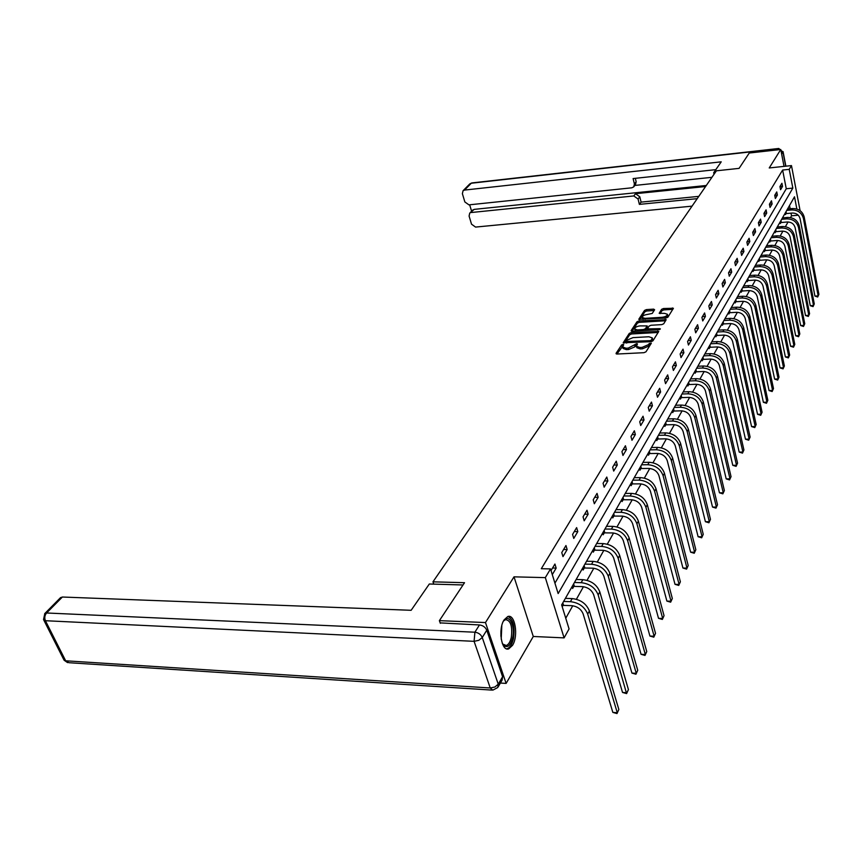 <?xml version="1.0" encoding="UTF-8"?>
<svg xmlns="http://www.w3.org/2000/svg" width="862" height="862" viewBox="0 0 862 862"><rect width="100%" height="100%" fill="white"/><g stroke="black" fill="none" stroke-linecap="round" stroke-linejoin="round"><path stroke-width="1.29" d="M622.978 344.401L621.588 344.994L616.071 353.312L617.03 354.034L643.957 352.687L645.972 351.815L651.338 343.205L649.194 343.539L648.504 344.617L642.115 347.375L639.863 347.494L636.479 346.287L637.46 343.927L636.716 343.669L628.247 348.097L626.027 348.205L622.698 347.02L623.7 344.649L622.978 344.401M623.01 345.856L616.923 354.034M650.67 344.401L648.87 346.05L648.504 344.617M636.781 345.134L634.992 346.772L634.626 345.339M504.087 619.897C497.816 629.217 501.512 651.92 508.752 648.849L512.534 645.326C518.655 635.887 515.034 613.636 507.783 616.535L504.087 619.897M654.624 309.77L653.655 309.135L646.425 309.598L644.528 310.417L638.764 319.306L665.938 318.056L667.878 317.227L673.416 308.284L663.524 308.51L661.607 309.318L659.171 313.294L664.613 313.359L667.436 314.296C667.22 315.815 665.442 316.817 662.102 317.291L644.895 318.347L642.147 317.431C642.373 315.912 644.151 314.91 647.47 314.425L652.232 313.434L654.624 309.77M554.923 583.143L786.263 188.756L782.631 170.04L789.226 169.351L791.478 165.59L800.098 210.662M440.331 623.301L439.383 620.651L464.532 582.701L432.961 581.828L716.419 170.805L739.09 168.37L749.25 153.027L780.756 149.503L769.238 167.95L791.478 165.59M439.383 620.651L485.478 622.558L506.123 683.404L533.287 636.479L564.104 637.88L545.323 577.626L550.527 568.909L558.145 593.562L792.835 188.099L789.226 169.351M533.287 636.479L514.011 576.84L485.478 622.558M514.011 576.84L545.323 577.626M782.631 170.04L541.304 568.704L550.527 568.909M631.243 332.56L629.282 333.4L623.226 342.753L650.939 341.686L652.933 340.835L658.751 331.428L631.243 332.56L631.598 333.96L629.648 334.801L624.142 343.119M631.156 330.566L636.996 321.763L638.925 320.933L666.175 319.705L663.718 323.789L661.768 324.618L651.047 325.254L649.097 326.084L647.405 328.918L659.656 328.637L660.4 328.896L658.977 329.693L632.115 331.234L631.156 330.566L631.296 331.116M784.021 166.377L780.756 149.503M500.391 683.049L506.123 683.404M432.961 581.828L433.769 584.124M552.294 574.631L556.173 568.09L554.934 564.028L551.033 570.558M562.983 556.615L567.164 549.557L565.957 545.538L561.755 552.574L562.983 556.615M573.758 538.438L577.809 531.606L576.635 527.619L572.573 534.44L573.758 538.438M584.199 520.82L588.143 514.194L587 510.239L583.046 516.866L584.199 520.82M594.338 503.742L598.153 497.309L597.043 493.398L593.218 499.809L594.338 503.742M604.165 487.17L607.872 480.921L606.783 477.042L603.077 483.27L604.165 487.17M613.701 471.083L617.3 465.017L616.244 461.17L612.645 467.226L613.701 471.083M622.967 455.459L626.458 449.565L625.435 445.762L621.933 451.634L622.967 455.459M631.975 440.277L635.369 434.556L634.367 430.784L630.962 436.484L631.975 440.277M640.714 425.526L644.022 419.966L643.041 416.217L639.733 421.777L640.714 425.526M649.226 411.185L652.437 405.776L651.489 402.069L648.267 407.467L649.226 411.185M657.49 397.231L660.615 391.973L659.689 388.299L656.564 393.546L657.49 397.231M665.55 383.665L668.589 378.537L667.684 374.895L664.634 380.002L665.55 383.665M673.384 370.455L676.336 365.466L675.452 361.846L672.489 366.824L673.384 370.455M681.012 357.59L683.889 352.73L683.027 349.142L680.14 353.991L681.012 357.59M688.436 345.059L691.249 340.318L690.408 336.773L687.596 341.492L688.436 345.059M695.688 332.84L698.414 328.228L697.595 324.715L694.858 329.316L695.688 332.84M702.745 320.944L705.407 316.44L704.61 312.96L701.927 317.442L702.745 320.944M709.62 309.339L712.227 304.943L711.441 301.495L708.833 305.87L709.62 309.339M716.333 298.015L718.876 293.737L718.111 290.311L715.557 294.578L716.333 298.015M722.884 286.971L725.362 282.801L724.608 279.396L722.13 283.566L722.884 286.971M729.274 276.196L731.698 272.123L730.965 268.75L728.541 272.812L729.274 276.196M735.512 265.668L737.872 261.692L737.161 258.352L734.79 262.317L735.512 265.668M741.611 255.4L743.917 251.51L743.216 248.202L740.9 252.07L741.611 255.4M747.559 245.358L749.811 241.565L749.121 238.278L746.869 242.06L747.559 245.358M753.377 235.552L755.575 231.846L754.907 228.581L752.698 232.287L753.377 235.552M759.056 225.973L761.211 222.342L760.553 219.11L758.388 222.73L759.056 225.973M764.616 216.61L766.717 213.054L766.07 209.854L763.958 213.388L764.616 216.61M770.046 207.44L772.104 203.971L771.468 200.792L769.41 204.251L770.046 207.44M775.358 198.486L777.373 195.092L776.748 191.935L774.733 195.318L775.358 198.486M780.563 189.715L782.524 186.397L781.92 183.272L779.938 186.58L780.563 189.715M565.752 618.237L572.756 605.76M576.398 599.262L583.445 586.71M587.022 580.331L593.799 568.263M597.323 561.981L603.831 550.365M607.301 544.181L613.572 533.007M616.987 526.919L623.021 516.155M626.383 510.164L632.202 499.798M635.509 493.904L641.112 483.916M644.367 478.098L649.776 468.475M652.987 462.754L658.191 453.466M661.359 447.82L666.38 438.877M669.505 433.306L674.343 424.675M677.424 419.18L682.101 410.851M685.139 405.442L689.643 397.393M692.639 392.059L697.002 384.29M699.955 379.021L704.168 371.522M707.077 366.328L711.15 359.077M714.016 353.948L717.949 346.944M720.794 341.88L724.586 335.102M727.388 330.114L731.062 323.562M733.831 318.628L737.387 312.303M740.113 307.432L743.55 301.301M746.255 296.496L749.574 290.569M752.246 285.818L755.457 280.075M758.097 275.387L761.211 269.838M763.807 265.194L766.824 259.828M769.4 255.238L772.309 250.034M774.852 245.508L777.686 240.466M780.196 235.994L782.933 231.113M785.411 226.684L788.062 221.954M790.519 217.58L791.521 215.802L791.004 213.151M790.152 208.744L789.517 205.512M562.218 606.773L562.929 605.523M572.066 586.645L572.627 588.487L573.736 586.537M573.629 583.908L574.383 586.397L582.346 586.623C587.927 587.259 591.698 589.974 593.659 594.758L622.536 692.455L626.911 692.725L628.43 689.578L599.812 591.882C596.881 584.684 591.224 580.622 582.852 579.684L576.15 579.49M582.593 568.209L583.132 570.03L584.21 568.144M592.787 550.322L593.315 552.133L594.36 550.301M602.689 532.985L603.195 534.774L604.208 532.996M612.289 516.144L612.785 517.922L613.776 516.198M621.621 499.809L622.105 501.565L623.054 499.895M630.672 483.927L631.146 485.672L632.072 484.045M639.475 468.497L639.938 470.232L640.832 468.648M648.03 453.498L648.483 455.222L649.355 453.681M656.359 438.909L656.79 440.611L657.641 439.114M664.451 424.718L664.882 426.41L665.712 424.955M672.338 410.905L672.748 412.586L673.556 411.163M680.01 397.457L680.409 399.117L681.196 397.738M687.477 384.366L687.876 386.004L688.641 384.657M694.761 371.597L695.149 373.235L695.893 371.921M701.862 359.163L702.239 360.779L702.961 359.497M708.779 347.03L709.146 348.636L709.857 347.397M715.525 335.21L715.891 336.794L716.581 335.587M722.108 323.67L722.464 325.243L723.132 324.058M728.53 312.41L728.875 313.973L729.532 312.82M734.801 301.42L735.135 302.971L735.782 301.84M740.921 290.688L741.255 292.229L741.88 291.119M746.901 280.204L747.225 281.734L747.839 280.656M752.741 269.968L753.065 271.476L753.668 270.431M758.452 259.958L758.765 261.455L759.357 260.432M764.034 250.174L764.346 251.661L764.917 250.659M769.497 240.617L769.788 242.093L770.348 241.101M774.83 231.264L775.121 232.729L775.671 231.759M780.045 222.116L780.336 223.56L780.875 222.622M785.153 213.162L785.444 214.595L785.961 213.679M791.521 215.802L798.04 215.209M796.854 209.013L794.505 196.784L561.647 604.919L569.06 628.926L564.104 637.88M786.263 188.756L792.835 188.099M556.173 568.09L552.564 568.015M567.164 549.557L563.586 549.503M577.809 531.606L574.286 531.563M588.143 514.194L584.651 514.183M598.153 497.309L594.705 497.32M607.872 480.921L604.456 480.953M617.3 465.017L613.927 465.06M626.458 449.565L623.129 449.63M635.369 434.556L632.072 434.631M644.022 419.966L640.757 420.053M652.437 405.776L649.215 405.883M660.615 391.973L657.437 392.091M668.589 378.537L665.432 378.666M676.336 365.466L673.222 365.607M683.889 352.73L680.808 352.881M691.249 340.318L688.199 340.479M698.414 328.228L695.397 328.4M705.407 316.44L702.422 316.623M712.227 304.943L709.264 305.137M718.876 293.737L715.945 293.931M725.362 282.801L722.464 283.005M731.698 272.123L728.821 272.327M737.872 261.692L735.038 261.908M743.917 251.51L741.104 251.736M749.811 241.565L747.031 241.802M755.575 231.846L752.817 232.083M761.211 222.342L758.474 222.59M766.717 213.054L764.012 213.302M772.104 203.971L769.421 204.229M777.373 195.092L774.733 195.351M782.524 186.397L779.959 186.655M622.698 347.02L623.064 348.442L626.394 349.638L626.027 348.205M634.992 346.772L628.624 349.519L626.394 349.638M636.479 346.287L636.846 347.709L640.229 348.927L639.863 347.494M648.87 346.05L642.47 348.808L640.229 348.927M658.223 332.473L631.598 333.96M625.92 341.46L649.991 340.684L651.381 340.091L652.318 337.947L648.914 336.751L632.967 337.635L626.652 340.339L625.92 341.46M651.704 341.557L651.381 340.091M652.318 337.947L652.674 339.369L651.737 341.514M632.008 331.234L637.352 323.153L636.996 321.763M665.636 320.761L639.281 322.334L637.352 323.153M640.003 325.901C636.63 326.386 634.831 327.409 634.604 328.972L637.363 329.92L643.461 329.564L645.422 328.724L647.125 325.901L640.003 325.901M634.604 328.972L635.606 331.04M645.412 330.469L645.422 328.724M647.276 327.075L645.767 330.135M642.147 317.431L643.095 319.446M665.195 318.1L667.77 315.697L667.436 314.296M672.877 309.329L663.859 309.9L661.951 310.708L660.066 313.639M654.129 310.514L646.769 310.988L644.873 311.796L639.669 319.651M562.811 602.872L563.586 605.383L571.646 605.663C577.303 606.331 581.128 609.089 583.143 613.927L612.85 712.411L617.278 712.712L587.701 614.1C584.684 606.826 578.93 602.678 570.428 601.676L563.629 601.45M563.586 605.383L561.895 605.738M618.841 709.469L616.998 713.564L618.841 709.469L589.403 610.986C586.397 603.712 580.654 599.586 572.174 598.584L565.386 598.368M616.998 713.564L612.85 712.411M503.257 621.448C508.397 612.526 515.595 625.209 512.653 637.675C510.541 645.606 507.578 648.224 503.764 645.541L502.287 643.418M502.6 643.989L506.285 645.519C508.591 644.625 510.261 641.867 511.317 637.255C512.578 626.168 510.649 620.295 505.52 619.638L503.613 620.909M506.565 648.817L507.276 648.677C510.132 647.556 512.2 644.14 513.504 638.419C515.099 626.62 513.256 619.304 507.977 616.481M463.034 584.964L429.319 584.005L411.142 610.296L62.387 597.021L46.602 612.99L474.897 632.212L479.455 624.95L440.18 622.892M502.589 676.745L486.771 630.219L482.257 637.514L498.247 684.18L502.589 676.745L502.137 680.053L498.301 686.637M60.437 597.732L62.387 597.021M479.455 624.95C482.957 625.403 485.392 627.159 486.771 630.219M715.201 172.562L713.693 172.723L714.027 174.275M713.693 172.723L721.225 161.83L464.51 190.082L463.056 190.728L462.388 193.691L464.855 201.945L468.928 204.865L631.792 187.808L633.742 186.871L634.421 183.994L636.156 181.763L635.477 184.64L634.044 186.472M715.816 169.652L633.107 178.563L634.421 183.994M472.548 210.22L474.219 209.369L469.715 213.183L469.09 216.06L471.525 224.185L475.565 227.083L692.046 206.147M469.671 204.79L471.589 211.222M638.074 199.025L633.785 195.943L635.509 193.702L639.798 196.773L638.074 199.025L639.378 204.38L697.207 198.659M471.212 212.526L633.785 195.943M711.926 177.313L634.852 185.438M635.509 193.702L705.59 186.515M474.219 209.369L706.301 185.481M639.798 196.773L641.091 202.117L698.791 196.364M641.091 202.117L639.378 204.38M635.326 178.315L636.156 181.763M574.383 586.397L572.142 586.871M628.43 689.578L626.609 693.598L598.163 594.899C595.222 587.69 589.554 583.617 581.16 582.68L574.437 582.496M626.609 693.598L622.536 692.455M584.113 565.537L584.845 568.004L592.711 568.177C598.228 568.769 601.935 571.441 603.853 576.193L631.932 673.093L636.264 673.33L608.303 576.301C605.426 569.157 599.855 565.149 591.558 564.265L584.921 564.125M584.845 568.004L582.669 568.467M637.729 670.28L635.951 674.224L637.729 670.28L609.897 573.37C607.031 566.237 601.471 562.239 593.196 561.367L586.569 561.237M635.951 674.224L631.932 673.093M594.274 547.726L594.985 550.171L602.764 550.29C608.206 550.85 611.869 553.479 613.733 558.177L641.048 654.301L645.336 654.506L618.129 558.264C615.328 551.184 609.833 547.241 601.644 546.411L595.082 546.314M594.985 550.171L592.873 550.624M646.759 651.543L645.002 655.422L646.759 651.543L619.681 555.419C616.88 548.361 611.406 544.418 603.228 543.599L596.676 543.513M645.002 655.422L641.048 654.301M604.133 530.442L604.833 532.867L612.516 532.942C617.892 533.459 621.491 536.045 623.323 540.711L649.916 636.048L654.139 636.231L627.665 540.765C624.928 533.75 619.509 529.861 611.427 529.096L604.941 529.042M604.833 532.867L602.775 533.309M655.529 633.354L653.805 637.169L655.529 633.354L629.163 538.007C626.437 531.014 621.039 527.135 612.968 526.37L606.492 526.316M653.805 637.169L649.916 636.048M613.712 513.666L614.38 516.069L621.976 516.101C627.288 516.586 630.844 519.139 632.622 523.751L658.514 618.313L662.695 618.474L636.921 523.784C634.238 516.844 628.904 513.009 620.92 512.287L614.509 512.265M614.38 516.069L612.386 516.5M664.042 615.673L662.35 619.433L664.042 615.673L638.376 521.111C635.703 514.172 630.391 510.358 622.418 509.636L616.018 509.625M662.35 619.433L658.514 618.313M623 497.374L623.657 499.755L631.167 499.744C636.415 500.208 639.916 502.718 641.662 507.287L666.886 601.083L671.013 601.213L645.907 507.298C643.289 500.423 638.031 496.641 630.133 495.973L623.797 495.984M623.657 499.755L621.717 500.186M672.328 598.497L670.658 602.182L672.328 598.497L647.319 504.701C644.711 497.827 639.464 494.066 631.587 493.398L625.262 493.42M670.658 602.182L666.886 601.083M632.029 481.556L632.665 483.916L640.089 483.862C645.282 484.293 648.73 486.771 650.433 491.297L675.011 584.328L679.105 584.436L654.624 491.286C652.071 484.466 646.888 480.748 639.087 480.123L632.816 480.166M632.665 483.916L630.779 484.325M680.377 581.796L678.739 585.427L680.377 581.796L656.004 488.754C653.45 481.955 648.278 478.248 640.498 477.623L634.238 477.677M678.739 585.427L675.011 584.328M640.8 466.18L641.425 468.519L648.763 468.432C653.892 468.831 657.286 471.266 658.967 475.759L682.93 568.036L686.971 568.112L663.104 475.716C660.604 468.971 655.497 465.308 647.782 464.715L641.587 464.801M641.425 468.519L639.593 468.928M688.21 565.547L686.594 569.114L688.21 565.547L664.44 473.27C661.951 466.525 656.855 462.872 649.151 462.291L642.966 462.377M686.594 569.114L682.93 568.036M649.334 451.225L649.937 453.552L657.189 453.434C662.264 453.8 665.615 456.203 667.253 460.653L690.624 552.176L694.621 552.24L671.347 460.599C668.901 453.908 663.859 450.287 656.241 449.748L650.11 449.856M649.937 453.552L648.149 453.951M695.828 549.73L694.233 553.253L695.828 549.73L672.651 458.207C670.205 451.537 665.184 447.928 657.577 447.389L651.457 447.497M694.233 553.253L690.624 552.176M657.631 436.689L658.212 438.995L665.389 438.833C670.399 439.178 673.707 441.549 675.312 445.956L698.112 536.735L702.067 536.778L679.364 445.88C676.961 439.254 671.994 435.687 664.462 435.191L658.406 435.321M658.212 438.995L656.478 439.383M703.241 534.343L701.679 537.802L703.241 534.343L680.635 443.564C678.232 436.948 673.276 433.392 665.755 432.896L659.71 433.036M701.679 537.802L698.112 536.735M665.701 422.542L666.272 424.826L673.373 424.643C678.329 424.955 681.583 427.304 683.157 431.668L705.407 521.704L709.318 521.725L687.165 431.571C684.816 425.009 679.913 421.486 672.468 421.022L666.466 421.184M666.272 424.826L664.58 425.203M710.471 519.355L708.92 522.76L710.471 519.355L688.393 429.319C686.055 422.757 681.163 419.255 673.728 418.792L667.748 418.954M708.92 522.76L705.407 521.704M673.556 408.771L674.116 411.034L681.131 410.829C686.033 411.12 689.255 413.426 690.796 417.758L712.518 507.061L716.387 507.061L694.761 417.65C692.455 411.142 687.617 407.672 680.247 407.241L674.321 407.424M674.116 411.034L672.457 411.411M717.507 504.755L715.988 508.117L717.507 504.755L695.957 415.452C693.651 408.954 688.835 405.485 681.476 405.065L675.56 405.248M715.988 508.117L712.518 507.061M681.196 395.367L681.745 397.619L688.695 397.371C693.544 397.641 696.712 399.925 698.22 404.213L719.447 492.795L723.272 492.784L702.142 404.084C699.89 397.641 695.117 394.214 687.833 393.815L681.971 394.02M681.745 397.619L680.129 397.975M724.36 490.521L722.862 493.84L724.36 490.521L703.317 401.94C701.054 395.507 696.302 392.091 689.029 391.693L683.178 391.908M722.862 493.84L719.447 492.795M688.652 382.319L689.18 384.538L696.054 384.269C700.849 384.517 703.985 386.769 705.461 391.014L726.192 478.884L729.985 478.852L709.34 390.874C707.131 384.484 702.411 381.112 695.214 380.745L689.417 380.972M689.18 384.538L687.607 384.894M731.041 476.654L729.564 479.918L731.041 476.654L710.482 388.794C708.273 382.416 703.564 379.043 696.377 378.677L690.591 378.914M729.564 479.918L726.192 478.884M695.903 369.593L696.431 371.802L703.23 371.5C707.971 371.737 711.064 373.957 712.518 378.17L732.775 465.318L736.525 465.275L716.354 378.009C714.178 371.673 709.534 368.343 702.411 368.009L696.668 368.257M696.431 371.802L694.891 372.147M737.56 463.131L736.105 466.353L737.56 463.131L717.464 375.983C715.298 369.658 710.654 366.328 703.543 365.994L697.811 366.253M736.105 466.353L732.775 465.318M702.983 357.191L703.489 359.379L710.223 359.066C714.91 359.271 717.971 361.458 719.393 365.639L739.197 452.097L742.904 452.033L723.186 365.466C721.052 359.195 716.462 355.898 709.415 355.597L703.737 355.866M703.489 359.379L701.991 359.723M743.917 449.942L742.484 453.121L743.917 449.942L724.274 363.495C722.14 357.224 717.561 353.937 710.525 353.635L704.857 353.916M742.484 453.121L739.197 452.097M709.879 345.102L710.374 347.267L717.033 346.933C721.677 347.127 724.694 349.282 726.095 353.431L745.458 439.189L749.132 439.114L729.855 353.248C727.754 347.02 723.229 343.776 716.247 343.496L710.633 343.787M710.374 347.267L708.909 347.612M750.123 437.077L748.701 440.202L750.123 437.077L730.901 351.308C728.821 345.102 724.295 341.858 717.335 341.589L711.721 341.88M748.701 440.202L745.458 439.189M716.602 333.314L717.098 335.458L723.681 335.102C728.271 335.275 731.256 337.408 732.625 341.514L751.578 426.593L755.209 426.507L736.353 341.32C734.295 335.156 729.812 331.945 722.916 331.698L717.356 331.999M717.098 335.458L715.654 335.792M756.168 424.513L754.778 427.595L756.168 424.513L737.376 339.434C735.329 333.282 730.857 330.081 723.972 329.834L718.412 330.146M754.778 427.595L751.578 426.593M723.164 321.806L723.649 323.94L730.168 323.562C734.715 323.713 737.656 325.825 739.003 329.898L757.547 414.299L761.146 414.191L742.688 329.693C740.673 323.573 736.245 320.405 729.414 320.179L723.908 320.502M723.649 323.94L722.237 324.274M762.083 412.251L760.704 415.29L762.083 412.251L743.69 327.851C741.676 321.752 737.258 318.584 730.448 318.369L724.942 318.692M760.704 415.29L757.547 414.299M729.575 310.589L730.039 312.701L736.493 312.303C740.997 312.443 743.906 314.522 745.231 318.552L763.376 402.285L766.932 402.177L748.873 318.337C746.891 312.281 742.516 309.156 735.76 308.952L730.308 309.286M730.039 312.701L728.67 313.025M767.848 400.27L766.501 403.276L767.848 400.27L749.854 316.548C747.871 310.492 743.507 307.368 736.762 307.174L731.321 307.518M766.501 403.276L763.376 402.285M735.825 299.631L736.277 301.722L742.678 301.312C747.128 301.431 750.005 303.489 751.298 307.486L769.066 390.561L772.589 390.432L754.907 307.26C752.957 301.258 748.647 298.166 741.956 297.983L736.557 298.338M736.277 301.722L734.93 302.045M773.494 388.579L772.147 391.542L773.494 388.579L755.866 305.514C753.927 299.513 749.617 296.431 742.936 296.248L737.549 296.603M772.147 391.542L769.066 390.561M741.923 288.932L742.376 291.011L748.712 290.58C753.119 290.688 755.952 292.714 757.235 296.679L774.626 379.097L778.127 378.957L760.801 296.442C758.894 290.494 754.627 287.434 748 287.272L742.656 287.649M742.376 291.011L741.061 291.313M779 377.147L777.675 380.077L779 377.147L761.739 294.739C759.831 288.792 755.565 285.742 748.959 285.581L743.626 285.958M777.675 380.077L774.626 379.097M747.893 278.48L748.335 280.538L754.595 280.096C758.959 280.182 761.771 282.197 763.021 286.13L780.067 367.902L783.526 367.751L766.566 285.882C764.68 279.978 760.467 276.961 753.905 276.821L748.615 277.208M748.335 280.538L747.042 280.84M784.377 365.973L783.073 368.861L784.377 365.973L767.471 284.212C765.596 278.318 761.383 275.301 754.843 275.172L749.563 275.549M783.073 368.861L780.067 367.902M753.711 268.265L754.142 270.312L760.359 269.849C764.669 269.925 767.449 271.918 768.688 275.818L785.379 356.943L788.805 356.793L772.19 275.56C770.337 269.709 766.167 266.724 759.681 266.606L754.433 267.005M754.142 270.312L752.882 270.614M789.646 355.058L788.353 357.913L789.646 355.058L773.074 273.933C771.231 268.082 767.072 265.097 760.596 264.99L755.36 265.388M788.353 357.913L785.379 356.943M759.411 258.288L759.831 260.313L765.984 259.839C770.251 259.904 772.998 261.876 774.216 265.733L790.583 346.244L793.977 346.071L777.686 265.474C775.865 259.667 771.738 256.714 765.316 256.617L760.122 257.027M759.831 260.313L758.592 260.615M794.786 344.38L793.514 347.192L794.786 344.38L778.548 263.88C776.737 258.083 772.621 255.141 766.21 255.044L761.027 255.454M793.514 347.192L790.583 346.244M764.971 248.536L765.391 250.551L771.479 250.055C775.714 250.109 778.429 252.049 779.614 255.885L795.658 335.771L799.02 335.587L783.052 255.615C781.263 249.861 777.19 246.941 770.833 246.866L765.682 247.286M765.391 250.551L764.174 250.842M799.817 333.928L798.568 336.719L799.817 333.928L783.903 254.053C782.125 248.31 778.052 245.401 771.706 245.325L766.566 245.745M798.568 336.719L795.658 335.771M770.412 239L770.822 240.994L776.856 240.487C781.047 240.53 783.73 242.459 784.905 246.252L800.636 325.524L803.966 325.34L788.31 245.982C786.543 240.272 782.513 237.384 776.22 237.33L771.124 237.75M770.822 240.994L769.626 241.285M804.742 323.713L803.513 326.461L804.742 323.713L789.139 244.452C787.383 238.752 783.364 235.876 777.071 235.811L771.986 236.242M803.513 326.461L800.636 325.524M775.735 229.669L776.134 231.652L782.114 231.135C786.263 231.167 788.913 233.063 790.077 236.834L805.496 315.503L808.804 315.298L793.449 236.554C791.715 230.887 787.728 228.042 781.489 227.999L776.446 228.43M776.134 231.652L774.96 231.932M809.569 313.714L808.341 316.429L809.569 313.714L794.258 235.057C792.534 229.411 788.547 226.555 782.319 226.523L777.287 226.965M808.341 316.429L805.496 315.503M780.94 220.543L781.328 222.515L787.254 221.987C791.37 222.008 793.988 223.883 795.13 227.622L810.258 305.687L813.534 305.482L798.471 227.331C796.768 221.717 792.824 218.894 786.64 218.873L781.64 219.314M781.328 222.515L780.185 222.784M814.278 303.93L813.071 306.613L814.278 303.93L799.268 225.876C797.565 220.263 793.633 217.45 787.459 217.429L782.47 217.87M813.071 306.613L810.258 305.687M786.036 211.621L786.413 213.571L792.286 213.033C796.359 213.043 798.955 214.897 800.076 218.603L814.924 296.075L818.167 295.871L803.384 218.312C801.703 212.742 797.803 209.951 791.682 209.94L786.737 210.393M786.413 213.571L785.293 213.841M818.9 294.351L817.704 297.002L818.9 294.351L804.16 216.879C802.49 211.319 798.6 208.529 792.48 208.529L787.534 208.981M817.704 297.002L814.924 296.075M621.965 346.416L621.588 344.994M649.549 344.972L649.194 343.539M635.693 345.694L635.326 344.272M628.624 349.519L628.247 348.097M642.47 348.808L642.115 347.375M616.233 353.905L616.071 353.312M658.04 332.473L657.684 331.051M623.452 342.99L623.301 342.419M629.648 334.801L629.282 333.4M626.857 342.979L626.588 341.945M650.25 341.729L649.991 340.684M652.448 340.393L652.092 338.96M639.281 322.334L638.925 320.933M665.453 320.761L665.119 319.349M648.698 330.286L648.45 329.284M659.861 329.478L659.656 328.637M637.621 330.922L637.363 329.92M643.72 330.566L643.461 329.564M647.405 327.614L647.05 326.213M645.142 319.317L644.895 318.347M662.339 318.272L662.102 317.291M661.951 310.708L661.607 309.318M663.859 309.9L663.524 308.51M672.694 309.339L672.36 307.939M644.873 311.796L644.528 310.417M646.769 310.988L646.425 309.598M653.999 310.525L653.655 309.135M570.428 601.676L572.174 598.584M587.701 614.1L589.403 610.986M501.813 625.586L501.21 639.151M500.876 636.091L501.199 628.603M491.771 690.085L68.949 662.716L65.663 660.798L490.241 687.984L474.089 641.328L45.417 620.715L65.663 660.798L63.766 659.592L43.833 620.144M60.62 597.549L44.824 613.518L43.531 619.562L45.417 620.715C44.307 617.892 44.695 615.317 46.602 612.99L44.662 613.679M497.805 687.499L498.247 684.18L494.885 687.014L490.241 687.984L492.795 690.15L497.805 687.499M474.897 632.212L474.089 641.328L478.809 640.315L482.257 637.514C480.867 634.443 478.41 632.676 474.897 632.212M785.691 166.204L782.944 151.981L781.64 154.082M777.761 149.837L778.44 148.76L471.298 183.229L464.51 190.082M469.671 184.037L471.794 182.938L469.844 183.865L463.056 190.728M471.923 182.927L778.774 148.469L782.944 151.981L778.774 148.469M581.16 582.68L582.852 579.684M598.163 594.899L599.812 591.882M591.558 564.265L593.196 561.367M608.303 576.301L609.897 573.37M601.644 546.411L603.228 543.599M618.129 558.264L619.681 555.419M611.427 529.096L612.968 526.37M627.665 540.765L629.163 538.007M620.92 512.287L622.418 509.636M636.921 523.784L638.376 521.111M630.133 495.973L631.587 493.398M645.907 507.298L647.319 504.701M639.087 480.123L640.498 477.623M654.624 491.286L656.004 488.754M647.782 464.715L649.151 462.291M663.104 475.716L664.44 473.27M656.241 449.748L657.577 447.389M671.347 460.599L672.651 458.207M664.462 435.191L665.755 432.896M679.364 445.88L680.635 443.564M672.468 421.022L673.728 418.792M687.165 431.571L688.393 429.319M680.247 407.241L681.476 405.065M694.761 417.65L695.957 415.452M687.833 393.815L689.029 391.693M702.142 404.084L703.317 401.94M695.214 380.745L696.377 378.677M709.34 390.874L710.482 388.794M702.411 368.009L703.543 365.994M716.354 378.009L717.464 375.983M709.415 355.597L710.525 353.635M723.186 365.466L724.274 363.495M716.247 343.496L717.335 341.589M729.855 353.248L730.901 351.308M722.916 331.698L723.972 329.834M736.353 341.32L737.376 339.434M729.414 320.179L730.448 318.369M742.688 329.693L743.69 327.851M735.76 308.952L736.762 307.174M748.873 318.337L749.854 316.548M741.956 297.983L742.936 296.248M754.907 307.26L755.866 305.514M748 287.272L748.959 285.581M760.801 296.442L761.739 294.739M753.905 276.821L754.843 275.172M766.566 285.882L767.471 284.212M759.681 266.606L760.596 264.99M772.19 275.56L773.074 273.933M765.316 256.617L766.21 255.044M777.686 265.474L778.548 263.88M770.833 246.866L771.706 245.325M783.052 255.615L783.903 254.053M776.22 237.33L777.071 235.811M788.31 245.982L789.139 244.452M781.489 227.999L782.319 226.523M793.449 236.554L794.258 235.057M786.64 218.873L787.459 217.429M798.471 227.331L799.268 225.876M791.682 209.94L792.48 208.529M803.384 218.312L804.16 216.879M626.2 343.011L625.866 341.686M647.75 330.329L647.405 328.918M647.47 327.301L647.125 325.901M503.074 644.528L503.764 645.541M504.356 645.422L506.285 645.519M64.09 660.217L67.559 662.609M783.052 151.583L785.875 166.183M469.715 213.183L472.721 210.026"/></g></svg>
